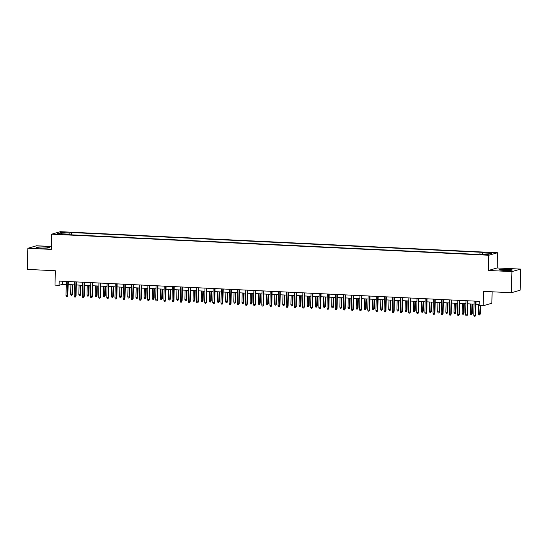 <?xml version="1.0" encoding="UTF-8"?>
<svg xmlns="http://www.w3.org/2000/svg" width="548" height="548" viewBox="0 0 548 548"><rect width="100%" height="100%" fill="white"/><g stroke="black" fill="none" stroke-linecap="round" stroke-linejoin="round"><path stroke-width="0.82" d="M40.99 248.059A6.624 0.589 1.3 0 0 49.436 247.682A6.624 0.589 1.3 0 0 44.648 247.004A6.624 0.589 1.3 0 0 36.202 247.381A6.624 0.589 1.3 0 0 40.99 248.059M503.831 270.356A6.624 0.589 1.3 0 0 512.277 269.979A6.624 0.589 1.3 0 0 507.489 269.308A6.624 0.589 1.3 0 0 499.043 269.685A6.624 0.589 1.3 0 0 503.831 270.356M58.787 234.332L62.246 234.181L60.28 233.9L56.821 234.058L58.787 234.332M51.396 246.484L36.552 245.771L27.88 248.271L27.4 269.404L55.334 270.746L55.006 285.118L59.088 285.309L62.602 284.296L66.26 284.474M497.495 252.751L60.342 231.688L51.67 234.188L488.823 255.252L497.495 252.751L497.152 267.965L488.48 270.465L511.928 271.596L520.6 269.095L497.152 267.965M520.6 269.095L520.12 290.221L511.448 292.721L483.514 291.378L483.192 305.743L491.857 303.243L492.118 291.789M511.928 271.596L511.448 292.721M483.192 305.743L479.11 305.551L479.205 301.325L59.184 281.083L59.088 285.309M485.261 254.382L480.11 254.45L483.809 254.799L487.165 254.656L485.261 254.382L485.247 254.834M66.616 234.599L66.459 234.044L64.822 234.517L477.507 254.395L479.144 253.923L488.117 254.354L491.679 253.327L482.706 252.895L484.35 252.423L71.665 232.544L70.021 233.016L69.541 234.743M66.459 234.044L57.492 233.606L61.054 232.578L70.021 233.016M488.48 270.465L488.823 255.252M27.88 248.271L51.327 249.402L51.67 234.188M68.151 284.563L74.418 284.871M76.302 284.96L82.577 285.261M84.461 285.35L90.728 285.652M92.619 285.748L98.887 286.049M100.77 286.138L107.045 286.44M108.929 286.529L115.196 286.83M117.087 286.926L123.355 287.227M125.239 287.316L131.506 287.618M133.397 287.707L139.665 288.008M141.555 288.104L147.823 288.406M149.707 288.495L155.975 288.796M157.865 288.885L164.133 289.193M166.017 289.282L172.291 289.584M174.175 289.673L180.443 289.974M182.333 290.07L188.601 290.372M190.485 290.461L196.759 290.762M198.643 290.851L204.911 291.152M206.802 291.248L213.069 291.55M214.953 291.639L221.221 291.94M223.111 292.029L229.379 292.331M231.27 292.427L237.537 292.728M239.421 292.817L245.689 293.118M247.58 293.207L253.847 293.516M255.731 293.605L262.006 293.906M263.889 293.995L270.157 294.297M272.048 294.392L278.316 294.694M280.199 294.783L286.474 295.084M288.358 295.173L294.625 295.475M296.516 295.571L302.784 295.872M304.667 295.961L310.935 296.263M312.826 296.352L319.094 296.66M320.977 296.749L327.252 297.05M329.136 297.139L335.403 297.441M337.294 297.537L343.562 297.838M345.446 297.927L351.72 298.228M353.604 298.317L359.872 298.619M361.762 298.715L368.03 299.016M369.914 299.105L376.181 299.407M378.072 299.496L384.34 299.797M386.23 299.893L392.498 300.194M394.382 300.283L400.65 300.585M402.54 300.674L408.808 300.982M410.692 301.071L416.966 301.373M418.85 301.462L425.118 301.763M427.008 301.859L433.276 302.16M435.16 302.249L441.435 302.551M443.318 302.64L449.586 302.941M451.477 303.037L457.744 303.339M459.628 303.428L465.896 303.729M467.787 303.818L474.054 304.119M475.938 304.215L479.137 304.366M62.671 281.254L62.602 284.296M482.377 254.08L482.706 252.895M71.61 234.839L71.665 232.544M61.054 232.578L61.78 233.818M475.589 301.147L475.274 315.258L475.691 315.134L475.013 316.312L475.274 315.258L473.801 315.189L474.123 301.078M475.691 315.134L476.013 301.167M475.013 316.312L474.198 316.271L473.801 315.189M480.384 313.785L479.699 314.963L478.884 314.922L478.493 313.833L480.384 313.785L480.569 305.62M479.699 314.963L480.151 305.599M478.493 313.833L478.705 304.346M467.437 300.756L467.115 314.86L467.54 314.744L466.862 315.922L467.115 314.86L465.649 314.792L465.971 300.688M467.54 314.744L467.855 300.777M466.862 315.922L466.04 315.881L465.649 314.792M459.279 300.366L458.957 314.47L459.382 314.346L458.703 315.525L458.957 314.47L457.491 314.401L457.813 300.29M459.382 314.346L459.697 300.386M458.703 315.525L457.888 315.49L457.491 314.401M451.127 299.968L450.805 314.079L451.223 313.956L450.545 315.134L450.805 314.079L449.339 314.004L449.655 299.9M451.223 313.956L451.545 299.989M450.545 315.134L449.73 315.093L449.339 314.004M442.969 299.578L442.647 313.682L443.072 313.566L442.394 314.744L442.647 313.682L441.181 313.614L441.503 299.509M443.072 313.566L443.387 299.598M442.394 314.744L441.578 314.703L441.181 313.614M472.225 313.388L471.547 314.566L470.732 314.531L470.335 313.442L472.225 313.388L472.438 304.044M471.547 314.566L472.02 304.024M470.335 313.442L470.547 303.955M464.067 312.997L463.389 314.175L462.574 314.134L462.176 313.052L464.067 312.997L464.279 303.654M463.389 314.175L463.861 303.633M462.176 313.052L462.396 303.558M455.915 312.607L455.237 313.785L454.415 313.744L454.025 312.655L455.915 312.607L456.128 303.256M455.237 313.785L455.71 303.236M454.025 312.655L454.237 303.167M447.757 312.209L447.079 313.388L446.264 313.353L445.867 312.264L447.757 312.209L447.969 302.866M447.079 313.388L447.552 302.845M445.867 312.264L446.086 302.777M434.811 299.187L434.495 313.292L434.913 313.168L434.235 314.346L434.495 313.292L433.023 313.223L433.345 299.112M434.913 313.168L435.228 299.201M434.235 314.346L433.42 314.305L433.023 313.223M439.599 311.819L438.921 312.997L438.105 312.956L437.715 311.867L439.599 311.819L439.811 302.475M438.921 312.997L439.393 302.455M437.715 311.867L437.927 302.38M426.659 298.79L426.337 312.901L426.762 312.778L426.077 313.956L426.337 312.901L424.871 312.826L425.186 298.722M426.762 312.778L427.077 298.811M426.077 313.956L425.262 313.915L424.871 312.826M431.447 311.428L430.769 312.607L429.954 312.566L429.557 311.476L431.447 311.428L431.66 302.078M430.769 312.607L431.242 302.058M429.557 311.476L429.769 301.989M418.501 298.4L418.179 312.504L418.604 312.387L417.925 313.559L418.179 312.504L416.713 312.435L417.035 298.324M418.604 312.387L418.919 298.42M417.925 313.559L417.11 313.524L416.713 312.435M423.289 311.031L422.611 312.209L421.796 312.168L421.398 311.086L423.289 311.031L423.501 301.688M422.611 312.209L423.083 301.667M421.398 311.086L421.618 301.599M410.342 298.002L410.027 312.113L410.445 311.99L409.767 313.168L410.027 312.113L408.555 312.045L408.877 297.934M410.445 311.99L410.767 298.023M409.767 313.168L408.952 313.127L408.555 312.045M415.137 310.641L414.452 311.819L413.637 311.778L413.247 310.689L415.137 310.641L415.343 301.29M414.452 311.819L414.925 301.277M413.247 310.689L413.459 301.201M402.191 297.612L401.869 311.723L402.294 311.6L401.609 312.778L401.869 311.723L400.403 311.648L400.718 297.543M402.294 311.6L402.609 297.633M401.609 312.778L400.794 312.737L400.403 311.648M406.979 310.25L406.301 311.422L405.486 311.387L405.088 310.298L406.979 310.25L407.191 300.9M406.301 311.422L406.774 300.879M405.088 310.298L405.301 300.811M394.033 297.221L393.711 311.326L394.135 311.202L393.457 312.381L393.711 311.326L392.245 311.257L392.567 297.146M394.135 311.202L394.45 297.242M393.457 312.381L392.642 312.346L392.245 311.257M398.821 309.853L398.143 311.031L397.327 310.99L396.93 309.908L398.821 309.853L399.033 300.51M398.143 311.031L398.615 300.489M396.93 309.908L397.149 300.414M385.881 296.824L385.559 310.935L385.977 310.812L385.299 311.99L385.559 310.935L384.086 310.867L384.408 296.756M385.977 310.812L386.299 296.845M385.299 311.99L384.484 311.949L384.086 310.867M390.669 309.462L389.984 310.641L389.169 310.6L388.779 309.51L390.669 309.462L390.882 300.112M389.984 310.641L390.457 300.092M388.779 309.51L388.991 300.023M377.723 296.434L377.401 310.538L377.825 310.421L377.147 311.6L377.401 310.538L375.935 310.469L376.257 296.365M377.825 310.421L378.141 296.454M377.147 311.6L376.325 311.559L375.935 310.469M382.511 309.065L381.833 310.243L381.018 310.209L380.62 309.12L382.511 309.065L382.723 299.722M381.833 310.243L382.305 299.701M380.62 309.12L380.839 299.633M369.564 296.043L369.242 310.147L369.667 310.024L368.989 311.202L369.242 310.147L367.776 310.079L368.098 295.968M369.667 310.024L369.982 296.064M368.989 311.202L368.174 311.168L367.776 310.079M374.353 308.675L373.674 309.853L372.859 309.812L372.462 308.723L374.353 308.675L374.565 299.331M373.674 309.853L374.147 299.311M372.462 308.723L372.681 299.235M361.413 295.646L361.091 309.757L361.509 309.634L360.831 310.812L361.091 309.757L359.625 309.682L359.94 295.578M361.509 309.634L361.831 295.667M360.831 310.812L360.015 310.771L359.625 309.682M366.201 308.284L365.523 309.462L364.708 309.421L364.31 308.332L366.201 308.284L366.413 298.934M365.523 309.462L365.995 298.913M364.31 308.332L364.523 298.845M353.255 295.256L352.933 309.36L353.357 309.243L352.679 310.421L352.933 309.36L351.467 309.291L351.789 295.187M353.357 309.243L353.672 295.276M352.679 310.421L351.864 310.38L351.467 309.291M358.043 307.887L357.365 309.065L356.549 309.031L356.152 307.942L358.043 307.887L358.255 298.544M357.365 309.065L357.837 298.523M356.152 307.942L356.371 298.454M345.096 294.858L344.781 308.969L345.199 308.846L344.521 310.024L344.781 308.969L343.308 308.901L343.63 294.79M345.199 308.846L345.514 294.879M344.521 310.024L343.706 309.983L343.308 308.901M349.884 307.497L349.206 308.675L348.391 308.634L348.001 307.544L349.884 307.497L350.097 298.153M349.206 308.675L349.679 298.133M348.001 307.544L348.213 298.057M336.945 294.468L336.623 308.579L337.047 308.456L336.362 309.634L336.623 308.579L335.157 308.503L335.472 294.399M337.047 308.456L337.363 294.488M336.362 309.634L335.547 309.593L335.157 308.503M341.733 307.106L341.055 308.284L340.24 308.243L339.842 307.154L341.733 307.106L341.945 297.756M341.055 308.284L341.527 297.735M339.842 307.154L340.055 297.667M328.786 294.077L328.464 308.182L328.889 308.065L328.211 309.236L328.464 308.182L326.998 308.113L327.32 294.002M328.889 308.065L329.204 294.098M328.211 309.236L327.396 309.202L326.998 308.113M333.574 306.709L332.896 307.887L332.081 307.846L331.684 306.764L333.574 306.709L333.787 297.365M332.896 307.887L333.369 297.345M331.684 306.764L331.903 297.276M320.628 293.68L320.313 307.791L320.731 307.668L320.053 308.846L320.313 307.791L318.84 307.723L319.162 293.612M320.731 307.668L321.053 293.701M320.053 308.846L319.237 308.805L318.84 307.723M325.423 306.318L324.738 307.497L323.923 307.455L323.532 306.366L325.423 306.318L325.635 296.968M324.738 307.497L325.211 296.954M323.532 306.366L323.745 296.879M312.476 293.29L312.155 307.401L312.579 307.277L311.894 308.456L312.155 307.401L310.689 307.325L311.004 293.221M312.579 307.277L312.894 293.31M311.894 308.456L311.079 308.414L310.689 307.325M317.265 305.928L316.586 307.099L315.771 307.065L315.374 305.976L317.265 305.928L317.477 296.578M316.586 307.099L317.059 296.557M315.374 305.976L315.586 296.489M304.318 292.899L303.996 307.003L304.421 306.88L303.743 308.058L303.996 307.003L302.53 306.935L302.852 292.824M304.421 306.88L304.736 292.92M303.743 308.058L302.928 308.024L302.53 306.935M309.106 305.531L308.428 306.709L307.613 306.668L307.216 305.585L309.106 305.531L309.319 296.187M308.428 306.709L308.901 296.167M307.216 305.585L307.435 296.091M296.167 292.502L295.845 306.613L296.263 306.49L295.584 307.668L295.845 306.613L294.372 306.544L294.694 292.433M296.263 306.49L296.584 292.522M295.584 307.668L294.769 307.627L294.372 306.544M300.955 305.14L300.277 306.318L299.455 306.277L299.064 305.188L300.955 305.14L301.167 295.79M300.277 306.318L300.749 295.769M299.064 305.188L299.276 295.701M288.008 292.111L287.686 306.216L288.111 306.099L287.433 307.277L287.686 306.216L286.22 306.147L286.542 292.043M288.111 306.099L288.426 292.132M287.433 307.277L286.618 307.236L286.22 306.147M292.796 304.743L292.118 305.921L291.303 305.887L290.906 304.798L292.796 304.743L293.009 295.399M292.118 305.921L292.591 295.379M290.906 304.798L291.125 295.31M279.85 291.721L279.535 305.825L279.953 305.702L279.274 306.88L279.535 305.825L278.062 305.757L278.384 291.646M279.953 305.702L280.268 291.742M279.274 306.88L278.459 306.846L278.062 305.757M284.638 304.352L283.96 305.531L283.145 305.489L282.754 304.4L284.638 304.352L284.85 295.009M283.96 305.531L284.433 294.988M282.754 304.4L282.967 294.913M271.698 291.324L271.376 305.435L271.794 305.311L271.116 306.49L271.376 305.435L269.911 305.359L270.226 291.255M271.794 305.311L272.116 291.344M271.116 306.49L270.301 306.448L269.911 305.359M263.54 290.933L263.218 305.037L263.643 304.921L262.965 306.099L263.218 305.037L261.752 304.969L262.074 290.865M263.643 304.921L263.958 290.954M262.965 306.099L262.149 306.058L261.752 304.969M255.382 290.536L255.067 304.647L255.484 304.524L254.806 305.702L255.067 304.647L253.594 304.578L253.916 290.467M255.484 304.524L255.8 290.556M254.806 305.702L253.991 305.661L253.594 304.578M276.487 303.962L275.808 305.14L274.993 305.099L274.596 304.01L276.487 303.962L276.699 294.612M275.808 305.14L276.281 294.591M274.596 304.01L274.808 294.523M268.328 303.565L267.65 304.743L266.835 304.709L266.438 303.619L268.328 303.565L268.541 294.221M267.65 304.743L268.123 294.201M266.438 303.619L266.657 294.132M260.177 303.174L259.492 304.352L258.677 304.311L258.286 303.222L260.177 303.174L260.382 293.831M259.492 304.352L259.964 293.81M258.286 303.222L258.498 293.735M247.23 290.145L246.908 304.256L247.333 304.133L246.648 305.311L246.908 304.256L245.442 304.181L245.757 290.077M247.333 304.133L247.648 290.166M246.648 305.311L245.833 305.27L245.442 304.181M252.018 302.784L251.34 303.962L250.525 303.921L250.128 302.832L252.018 302.784L252.231 293.433M251.34 303.962L251.813 293.413M250.128 302.832L250.34 293.344M239.072 289.755L238.75 303.859L239.175 303.743L238.496 304.914L238.75 303.859L237.284 303.791L237.606 289.68M239.175 303.743L239.49 289.776M238.496 304.914L237.681 304.88L237.284 303.791M243.86 302.386L243.182 303.565L242.367 303.524L241.969 302.441L243.86 302.386L244.072 293.043M243.182 303.565L243.655 293.022M241.969 302.441L242.189 292.954M230.914 289.358L230.598 303.469L231.016 303.345L230.338 304.524L230.598 303.469L229.126 303.4L229.448 289.289M231.016 303.345L231.338 289.378M230.338 304.524L229.523 304.483L229.126 303.4M235.709 301.996L235.024 303.174L234.208 303.133L233.818 302.044L235.709 301.996L235.921 292.646M235.024 303.174L235.496 292.632M233.818 302.044L234.03 292.557M222.762 288.967L222.44 303.078L222.865 302.955L222.187 304.133L222.44 303.078L220.974 303.003L221.296 288.899M222.865 302.955L223.18 288.988M222.187 304.133L221.365 304.092L220.974 303.003M227.55 301.606L226.872 302.777L226.057 302.743L225.66 301.653L227.55 301.606L227.763 292.255M226.872 302.777L227.345 292.235M225.66 301.653L225.879 292.166M214.604 288.577L214.282 302.681L214.706 302.558L214.028 303.736L214.282 302.681L212.816 302.612L213.138 288.501M214.706 302.558L215.022 288.597M214.028 303.736L213.213 303.702L212.816 302.612M219.392 301.208L218.714 302.386L217.899 302.345L217.501 301.263L219.392 301.208L219.604 291.865M218.714 302.386L219.186 291.844M217.501 301.263L217.72 291.769M206.452 288.18L206.13 302.291L206.548 302.167L205.87 303.345L206.13 302.291L204.664 302.222L204.979 288.111M206.548 302.167L206.87 288.2M205.87 303.345L205.055 303.304L204.664 302.222M211.24 300.818L210.562 301.996L209.74 301.955L209.35 300.866L211.24 300.818L211.453 291.468M210.562 301.996L211.035 291.447M209.35 300.866L209.562 291.378M198.294 287.789L197.972 301.893L198.397 301.777L197.718 302.955L197.972 301.893L196.506 301.825L196.828 287.721M198.397 301.777L198.712 287.81M197.718 302.955L196.903 302.914L196.506 301.825M203.082 300.42L202.404 301.599L201.589 301.564L201.191 300.475L203.082 300.42L203.294 291.077M202.404 301.599L202.876 291.057M201.191 300.475L201.411 290.988M190.135 287.399L189.82 301.503L190.238 301.379L189.56 302.558L189.82 301.503L188.348 301.434L188.67 287.323M190.238 301.379L190.553 287.419M189.56 302.558L188.745 302.523L188.348 301.434M194.924 300.03L194.245 301.208L193.43 301.167L193.04 300.078L194.924 300.03L195.136 290.687M194.245 301.208L194.718 290.666M193.04 300.078L193.252 290.591M181.984 287.001L181.662 301.112L182.087 300.989L181.402 302.167L181.662 301.112L180.196 301.037L180.511 286.933M182.087 300.989L182.402 287.022M181.402 302.167L180.587 302.126L180.196 301.037M186.772 299.64L186.094 300.818L185.279 300.777L184.881 299.688L186.772 299.64L186.984 290.289M186.094 300.818L186.567 290.269M184.881 299.688L185.094 290.2M173.826 286.611L173.504 300.715L173.928 300.599L173.25 301.777L173.504 300.715L172.038 300.647L172.36 286.542M173.928 300.599L174.243 286.631M173.25 301.777L172.435 301.736L172.038 300.647M178.614 299.242L177.936 300.42L177.12 300.379L176.723 299.297L178.614 299.242L178.826 289.899M177.936 300.42L178.408 289.878M176.723 299.297L176.942 289.81M165.667 286.214L165.352 300.325L165.77 300.201L165.092 301.379L165.352 300.325L163.879 300.256L164.201 286.145M165.77 300.201L166.092 286.234M165.092 301.379L164.277 301.338L163.879 300.256M170.462 298.852L169.777 300.03L168.962 299.989L168.572 298.9L170.462 298.852L170.675 289.508M169.777 300.03L170.25 289.488M168.572 298.9L168.784 289.413M157.516 285.823L157.194 299.934L157.619 299.811L156.934 300.989L157.194 299.934L155.728 299.859L156.043 285.755M157.619 299.811L157.934 285.844M156.934 300.989L156.118 300.948L155.728 299.859M162.304 298.461L161.626 299.64L160.811 299.598L160.413 298.509L162.304 298.461L162.516 289.111M161.626 299.64L162.098 289.091M160.413 298.509L160.626 289.022M149.357 285.433L149.035 299.537L149.46 299.42L148.782 300.592L149.035 299.537L147.57 299.468L147.892 285.357M149.46 299.42L149.775 285.453M148.782 300.592L147.967 300.557L147.57 299.468M154.146 298.064L153.467 299.242L152.652 299.201L152.255 298.119L154.146 298.064L154.358 288.721M153.467 299.242L153.94 288.7M152.255 298.119L152.474 288.632M141.206 285.035L140.884 299.146L141.302 299.023L140.624 300.201L140.884 299.146L139.411 299.078L139.733 284.967M141.302 299.023L141.624 285.056M140.624 300.201L139.809 300.16L139.411 299.078M145.994 297.674L145.309 298.852L144.494 298.811L144.103 297.722L145.994 297.674L146.206 288.323M145.309 298.852L145.782 288.31M144.103 297.722L144.316 288.234M133.048 284.645L132.726 298.756L133.15 298.633L132.472 299.811L132.726 298.756L131.26 298.681L131.582 284.576M133.15 298.633L133.465 284.665M132.472 299.811L131.65 299.77L131.26 298.681M137.836 297.276L137.158 298.454L136.342 298.42L135.945 297.331L137.836 297.276L138.048 287.933M137.158 298.454L137.63 287.912M135.945 297.331L136.164 287.844M124.889 284.254L124.574 298.359L124.992 298.235L124.314 299.414L124.574 298.359L123.101 298.29L123.423 284.179M124.992 298.235L125.307 284.275M124.314 299.414L123.499 299.379L123.101 298.29M129.677 296.886L128.999 298.064L128.184 298.023L127.787 296.941L129.677 296.886L129.89 287.542M128.999 298.064L129.472 287.522M127.787 296.941L128.006 287.447M116.738 283.857L116.416 297.968L116.834 297.845L116.155 299.023L116.416 297.968L114.95 297.893L115.265 283.789M116.834 297.845L117.156 283.878M116.155 299.023L115.34 298.982L114.95 297.893M121.526 296.495L120.848 297.674L120.033 297.633L119.635 296.543L121.526 296.495L121.738 287.145M120.848 297.674L121.32 287.125M119.635 296.543L119.848 287.056M108.579 283.467L108.257 297.571L108.682 297.454L108.004 298.633L108.257 297.571L106.792 297.502L107.113 283.398M108.682 297.454L108.997 283.487M108.004 298.633L107.189 298.591L106.792 297.502M113.368 296.098L112.689 297.276L111.874 297.242L111.477 296.153L113.368 296.098L113.58 286.755M112.689 297.276L113.162 286.734M111.477 296.153L111.696 286.666M100.421 283.076L100.106 297.18L100.524 297.057L99.846 298.235L100.106 297.18L98.633 297.112L98.955 283.001M100.524 297.057L100.839 283.097M99.846 298.235L99.03 298.201L98.633 297.112M105.209 295.708L104.531 296.886L103.716 296.845L103.325 295.756L105.209 295.708L105.422 286.364M104.531 296.886L105.004 286.344M103.325 295.756L103.538 286.268M92.269 282.679L91.948 296.79L92.372 296.667L91.687 297.845L91.948 296.79L90.482 296.715L90.797 282.61M92.372 296.667L92.687 282.7M91.687 297.845L90.872 297.804L90.482 296.715M97.058 295.317L96.379 296.495L95.564 296.454L95.167 295.365L97.058 295.317L97.27 285.967M96.379 296.495L96.852 285.946M95.167 295.365L95.379 285.878M84.111 282.289L83.789 296.393L84.214 296.276L83.536 297.454L83.789 296.393L82.323 296.324L82.645 282.22M84.214 296.276L84.529 282.309M83.536 297.454L82.721 297.413L82.323 296.324M88.899 294.92L88.221 296.098L87.406 296.057L87.009 294.975L88.899 294.92L89.112 285.577M88.221 296.098L88.694 285.556M87.009 294.975L87.228 285.487M75.953 281.891L75.638 296.002L76.056 295.879L75.377 297.057L75.638 296.002L74.165 295.934L74.487 281.823M76.056 295.879L76.378 281.912M75.377 297.057L74.562 297.016L74.165 295.934M80.748 294.529L80.063 295.708L79.248 295.667L78.857 294.577L80.748 294.529L80.96 285.186M80.063 295.708L80.535 285.166M78.857 294.577L79.07 285.09M67.801 281.501L67.479 295.612L67.904 295.488L67.219 296.667L67.479 295.612L66.013 295.536L66.329 281.432M67.904 295.488L68.219 281.521M67.219 296.667L66.404 296.626L66.013 295.536M72.589 294.139L71.911 295.31L71.096 295.276L70.699 294.187L72.589 294.139L72.802 284.789M71.911 295.31L72.384 284.768M70.699 294.187L70.911 284.7M483.452 254.786L483.466 254.299"/></g></svg>
